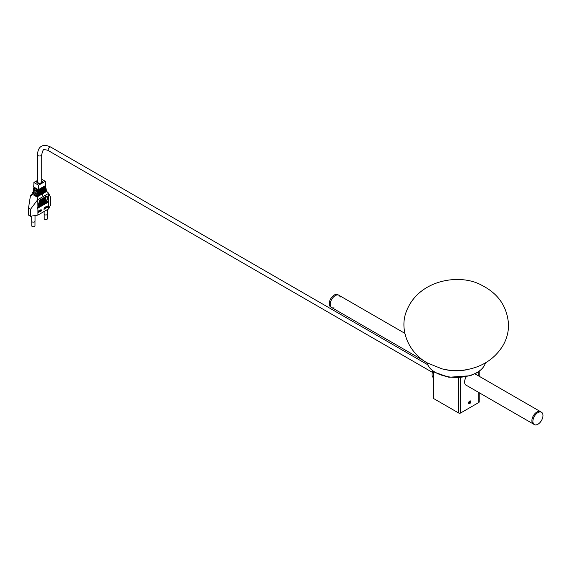 <?xml version="1.0" encoding="UTF-8"?>
<svg xmlns="http://www.w3.org/2000/svg" width="570" height="570" viewBox="0 0 570 570"><rect width="100%" height="100%" fill="white"/><g stroke="black" fill="none" stroke-linecap="round" stroke-linejoin="round"><path stroke-width="0.85" d="M433.343 371.376L433.343 398.038A1.425 0.827 0 0 0 433.763 398.622L458.629 412.979A1.425 0.827 0 0 0 460.646 412.979L478.793 402.498A1.425 0.827 0 0 0 479.213 401.921L479.213 392.737M466.659 385.491A7.196 4.154 -60 0 1 466.118 385.263A7.196 4.154 -60 0 1 466.203 376.806M469.723 403.589A1.568 0.905 -60 0 1 468.939 403.667A1.568 0.905 -60 0 1 468.939 401.857A1.568 0.905 -60 0 1 470.507 400.952A1.568 0.905 -60 0 1 470.742 402.206A1.568 0.905 -60 0 1 469.723 403.589M465.654 384.907L533.363 424.002A7.125 4.118 120 0 1 532.273 418.287A7.125 4.118 120 0 1 536.926 412.01A7.125 4.118 120 0 0 532.273 418.287A7.125 4.118 120 0 0 533.363 424.002L534.375 424.586A7.125 4.118 120 0 0 541.5 420.468A7.125 4.118 120 0 0 541.5 412.238A7.125 4.118 120 0 0 537.938 412.587A7.125 4.118 120 0 0 533.278 418.872A7.125 4.118 120 0 0 534.375 424.586M541.5 412.238L540.495 411.654A7.125 4.118 120 0 0 536.926 412.01A7.125 4.118 120 0 1 540.495 411.654L475.031 373.863M340.169 297.098A7.125 4.118 120 0 0 338.865 295.246A7.125 4.118 120 0 0 335.303 295.602A7.125 4.118 120 0 0 330.65 301.879A7.125 4.118 120 0 0 331.74 307.593A7.125 4.118 120 0 0 333.992 307.8M335.067 295.745A7.125 4.118 120 0 0 330.6 302.036A7.125 4.118 120 0 0 331.74 307.593L330.728 307.009A7.125 4.118 120 0 1 329.595 301.452A7.125 4.118 120 0 1 334.063 295.16A7.125 4.118 120 0 1 337.86 294.669L338.865 295.246A7.125 4.118 120 0 0 335.067 295.745M470.692 401.202A1.532 0.884 120 0 0 468.825 402.121A1.532 0.884 120 0 0 469.637 403.603A1.532 0.884 120 0 0 470.692 401.202M469.78 401.38L469.017 403.097L469.659 403.232L470.364 402.441L470.421 401.515L469.78 401.38M469.352 401.857L470.364 402.441M469.032 402.869L469.659 403.232M37.912 215.09L37.912 208.1L48.664 201.894L48.692 193.294L50.68 197.626L50.68 204.609L48.664 208.877L37.912 215.09L30.516 216.251L28.5 215.09L28.5 208.1L30.516 209.268L30.516 216.251M44.139 211.491L44.139 214.021A1.66 0.962 0 0 0 44.631 214.698A1.66 0.962 0 0 0 46.441 214.911A1.66 0.962 0 0 0 47.467 214.021L47.467 209.568M45.187 207.038L45.158 208.071L45.187 207.038L45.935 206.768L45.472 207.487M45.814 207.729L45.408 207.452L45.814 207.729M45.949 207.808L45.543 207.53L45.949 207.808L45.5 208.606L44.916 208.371L45.365 208.527L44.916 208.371L45.386 207.737M44.36 207.48L44.054 208.364L44.36 207.48L44.766 207.708L44.36 207.48M44.895 207.786L44.496 207.551L44.895 207.786L44.581 208.684M43.883 209.204L44.66 207.943L44.054 208.364M40.976 209.475L40.427 211.335L40.976 209.475L41.874 210.658L41.425 210.601M48.664 201.894L48.664 208.877M38.846 210.658L38.539 211.548L38.846 210.658L39.252 210.893L38.846 210.658M39.38 210.971L38.981 210.736L39.38 210.971L39.066 211.869M38.368 212.382L39.145 211.128L38.539 211.548M39.672 210.223L39.651 211.256L39.672 210.223L40.42 209.945L39.957 210.672M40.299 210.914L39.893 210.629L40.299 210.914M40.434 210.993L40.028 210.708L40.434 210.993L39.986 211.791L39.401 211.548L39.85 211.712L39.401 211.548L39.872 210.921M46.213 206.775L46.419 206.283L46.883 206.839L46.419 206.283L46.077 206.696L46.426 207.915L46.077 206.696M46.996 205.998L47.616 207.345L46.996 205.998L47.73 206.825L48.08 205.528L47.638 206.589M28.5 208.1L30.516 195.296L32.312 194.263L34.257 195.389A38.019 21.952 120 0 0 34.535 194.299L32.583 193.173A38.019 21.952 120 0 0 32.832 192.097L34.777 193.223A38.019 21.952 120 0 0 34.998 192.168L33.046 191.043A38.019 21.952 120 0 0 33.238 190.002L35.19 191.128A38.019 21.952 120 0 0 35.354 190.095L33.409 188.976A38.019 21.952 120 0 0 33.544 187.958L35.497 189.083A38.019 21.952 120 0 0 35.611 188.086L33.666 186.96A38.019 21.952 120 0 0 33.879 182.493L38.582 185.207A38.019 21.952 -60 0 1 38.368 189.682L36.416 188.556A38.019 21.952 120 0 1 36.302 189.554L38.254 190.679A38.019 21.952 120 0 1 38.112 191.691L36.159 190.565A38.019 21.952 120 0 1 35.995 191.591L37.948 192.717A38.019 21.952 120 0 1 37.755 193.757L35.803 192.632A38.019 21.952 120 0 1 35.589 193.693L37.535 194.819A38.019 21.952 120 0 1 37.292 195.888L35.34 194.762A38.019 21.952 120 0 1 35.069 195.852L37.014 196.978L37.798 199.585L30.516 209.268M37.798 199.585L37.912 206.939L37.378 208.185L37.912 208.1M31.706 216.066L31.706 221.196A1.66 0.962 0 0 0 32.198 221.88A1.66 0.962 0 0 0 34.008 222.086A1.66 0.962 0 0 0 35.034 221.196L35.034 215.538M45.5 208.606L45.051 208.449L45.707 207.957L45.158 208.071M45.322 207.117L45.935 206.768M44.018 209.283L44.481 207.843M44.916 208.641L44.018 209.418M41.617 210.807L40.563 211.413M48.806 201.588L48.329 201.31L37.691 207.452M38.504 212.46L38.967 211.021M39.401 211.826L38.504 212.603M39.986 211.791L39.537 211.627L40.192 211.135L39.651 211.256M39.807 210.302L40.42 209.945M47.018 206.917L46.555 206.361L47.018 206.917L46.562 207.993L46.106 207.459L46.562 207.993M48.336 205.378L47.616 207.345M48.664 200.733L46.982 195.881L39.587 200.148L37.912 206.939M37.912 199.564L48.664 193.358M38.368 189.682L45.515 185.549A38.019 21.952 -60 0 1 45.301 181.331L41.731 179.265M48.692 193.294L46.063 190.822M45.543 189.261L46.348 189.724A38.019 21.952 120 0 0 46.59 190.515L37.292 195.888M45.13 187.637L45.935 188.1A38.019 21.952 120 0 0 46.127 188.919L37.755 193.757M44.823 185.948L45.629 186.418A38.019 21.952 120 0 0 45.771 187.266L38.112 191.691M30.488 195.36L31.557 195.339L33.395 193.636M44.203 218.574A1.617 0.933 0 0 0 44.189 218.681A1.617 0.933 0 0 0 44.667 219.336A1.617 0.933 0 0 0 46.426 219.536A1.617 0.933 0 0 0 47.424 218.681A1.617 0.933 0 0 0 47.41 218.566M41.019 210.558L41.218 209.903L41.019 210.558M45.165 197.163L40.263 199.764L38.582 206.162L46.847 201.623L45.165 197.163L40.463 199.878L38.781 206.283M46.533 196.137L48.329 201.31M46.712 207.523L46.562 206.639L46.712 207.523L46.213 207.245M46.562 206.639L46.576 207.444M37.014 196.978L46.868 191.292M42.401 195.567L42.251 194.548L42.401 195.567M38.582 185.207L45.301 181.331M36.302 189.554L37.228 189.019M45.629 186.418L38.254 190.679M35.995 191.591L36.972 191.028M45.935 188.1L37.948 192.717M35.589 193.693L36.608 193.102M46.348 189.724L37.535 194.819M35.069 195.852L36.145 195.232M32.832 192.097L33.858 191.506M33.238 190.002L34.214 189.44M33.544 187.958L34.471 187.43M33.879 182.493L37.449 180.434M37.449 180.825A2.85 1.646 0 0 0 36.736 181.908A2.85 1.646 0 0 0 37.57 183.077A2.85 1.646 0 0 0 40.684 183.433A2.85 1.646 0 0 0 42.444 181.908A2.85 1.646 0 0 0 41.731 180.825M31.77 225.748A1.617 0.933 0 0 0 31.756 225.855A1.617 0.933 0 0 0 32.233 226.518A1.617 0.933 0 0 0 33.993 226.718A1.617 0.933 0 0 0 34.991 225.855A1.617 0.933 0 0 0 34.977 225.741M46.426 206.561L46.64 206.974M40.242 201.402L45.386 198.431L45.629 199.072L40.007 202.314L40.242 201.402M39.622 203.775L46.006 200.091L46.248 200.726L39.38 204.694L39.622 203.775M45.023 197.477L45.315 198.239L40.32 201.124L40.605 200.027L45.023 197.477M39.309 204.965L46.32 200.918L46.562 201.559L39.066 205.884L39.309 204.965M39.936 202.592L45.7 199.258L45.935 199.899L39.693 203.504L39.936 202.592M45.258 198.51L45.629 199.072M45.422 198.951L40.078 202.037M45.878 200.163L46.248 200.726M46.049 200.612L39.451 204.416M45.315 198.239L40.392 200.854M44.895 197.548L45.108 198.125M46.191 200.996L46.562 201.559M46.362 201.438L39.138 205.606M45.564 199.336L45.935 199.899M45.735 199.785L39.765 203.226M42.358 182.3A2.85 1.646 0 0 0 41.731 181.602M37.449 181.602A2.85 1.646 0 0 0 36.815 182.3M50.737 147.074A2.138 1.233 -60 0 0 49.668 147.181A2.138 1.233 -60 0 0 48.272 149.069A2.138 1.233 -60 0 0 48.6 150.779C48.165 150.28 46.847 149.931 44.645 149.732C43.598 148.806 42.629 150.48 41.731 154.748L41.731 181.908A2.138 1.233 180 0 1 39.587 183.148A2.138 1.233 180 0 1 37.449 181.908L37.449 154.748C37.841 150.131 39.18 147.338 41.475 146.369C43.455 144.873 46.54 145.108 50.737 147.074L427.728 364.729M432.944 371.077A6.177 3.57 120 0 0 432.017 374.718A6.177 3.57 120 0 0 433.293 377.547L433.343 377.575M433.742 373.97L433.321 376.343L433.357 374.369M433.129 375.822L433.136 375.366M432.017 374.561A5.8 3.349 -60 0 1 432.017 374.412A5.8 3.349 -60 0 1 432.872 371.02M433.763 371.676L433.763 398.622M458.629 377.76L458.629 412.979M460.646 377.625L460.646 412.979M478.793 371.676L478.793 376.029M478.793 392.495L478.793 402.498M467.835 369.453A29.462 17.014 180 0 1 444.721 369.453M485.462 362.826L484.5 365.441L482.22 368.705L477.753 372.36L470.271 375.744L448.889 377.262L434.646 372.26L430.307 368.669L428.056 365.434L427.094 362.826A29.462 17.014 0 0 0 456.278 377.411A29.462 17.014 0 0 0 485.441 362.841M41.731 154.748A2.138 1.233 180 0 1 39.587 155.988A2.138 1.233 180 0 1 37.449 154.748M479.213 371.376L479.213 376.271M404.878 333.357L338.865 295.246M423.98 360.853L331.74 307.593M482.049 285.442C460.688 273.037 418.865 279.293 406.581 310.928C399.05 328.826 407.921 352.232 427.343 362.969L442.014 368.854C453.805 371.676 465.391 371.034 476.776 366.93C488.155 362.727 496.919 355.53 503.082 345.334C506.766 338.865 508.59 331.932 508.547 324.537C507.229 306.767 498.394 293.728 482.049 285.442M47.424 218.681L47.424 214.249M44.189 218.681L44.189 214.249M34.991 225.855L34.991 221.424M31.756 225.855L31.756 221.424M48.6 150.779L432.352 372.338"/></g></svg>
